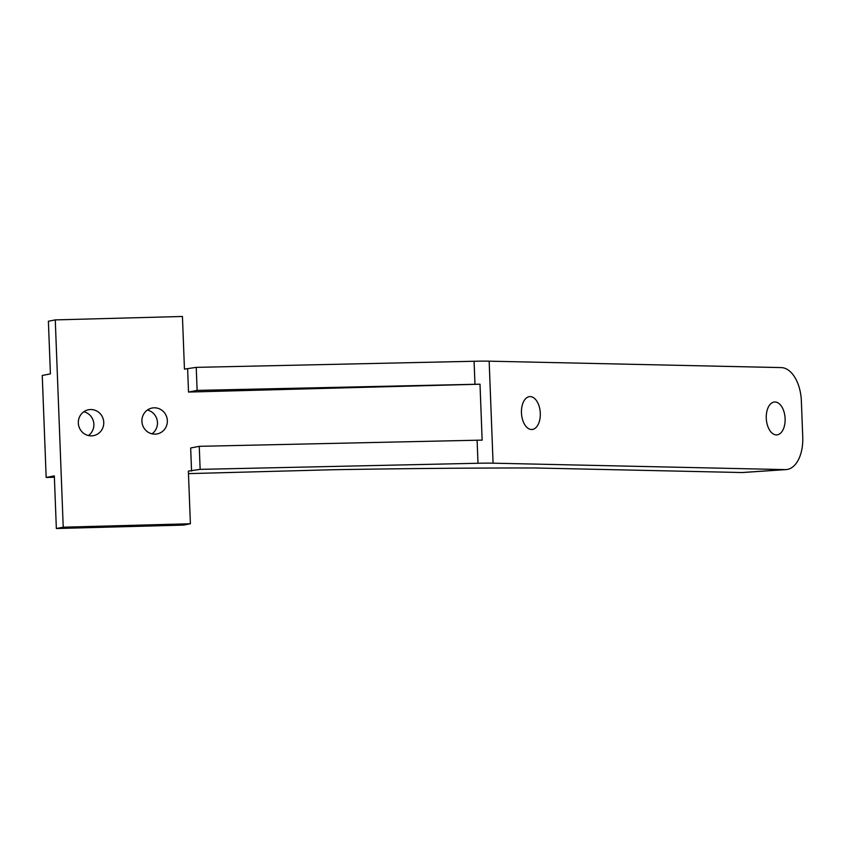 <?xml version="1.0" encoding="UTF-8"?>
<svg xmlns="http://www.w3.org/2000/svg" width="845" height="845" viewBox="0 0 845 845"><rect width="100%" height="100%" fill="white"/><g stroke="black" fill="none" stroke-linecap="round" stroke-linejoin="round"><path stroke-width="1.27" d="M54.386 477.245L46.169 477.467L44.204 426.461L42.25 375.465L50.415 373.881L48.387 321.237L55.263 319.896L182.435 316.474L184.453 369.117L196.23 367.364L474.077 361.259A32.955 1.384 177.8 0 1 489.16 361.174L781.266 367.596A32.955 18.791 -93.9 0 1 801.356 400.921L802.75 437.118A32.955 18.791 -93.9 0 1 786.146 469.588L742.913 472.503A32.955 18.791 -93.9 0 1 741.952 472.535L536.797 468.014A32.955 1.384 177.8 0 0 532.202 467.972A889.859 37.37 177.8 0 0 335.465 469.693A32.955 1.384 -2.2 0 0 328.927 469.841L188.467 473.622M786.146 469.588A32.955 18.791 -93.9 0 1 785.185 469.609L741.952 472.535M776.323 434.89A16.477 9.39 86.1 0 0 776.798 434.879A16.477 9.39 86.1 0 0 785.089 418.222A16.477 9.39 86.1 0 0 775.055 401.988A16.477 9.39 86.1 0 0 774.58 401.998A16.477 9.39 86.1 0 0 766.288 418.655A16.477 9.39 86.1 0 0 776.323 434.89M531.505 429.503A16.477 9.39 86.1 0 0 531.991 429.492A16.477 9.39 86.1 0 0 540.272 412.835A16.477 9.39 86.1 0 0 530.248 396.601A16.477 9.39 86.1 0 0 529.762 396.611A16.477 9.39 86.1 0 0 521.481 413.268A16.477 9.39 86.1 0 0 531.505 429.503M46.169 477.467L54.333 475.883L56.351 528.526L63.227 527.195L55.263 319.896M56.351 528.526L183.523 525.104L190.4 523.763L188.372 471.119L200.149 469.366L477.995 463.261A32.955 1.384 177.8 0 1 493.079 463.176L785.185 469.609M190.4 523.763L63.227 527.195M141.907 421.317A13.182 12.707 -101 0 1 152.111 408.029A13.182 12.707 -101 0 1 167.342 420.63A13.182 12.707 -101 0 1 157.138 433.918A13.182 12.707 -101 0 1 141.907 421.317M147.379 410.047A13.182 12.707 -101 0 1 151.984 433.823M78.321 423.039A13.182 12.707 -101 0 1 88.524 409.751A13.182 12.707 -101 0 1 103.755 422.352A13.182 12.707 -101 0 1 93.552 435.629A13.182 12.707 -101 0 1 78.321 423.039M83.792 411.768A13.182 12.707 -101 0 1 88.408 435.534M187.632 369.033L188.519 392.059L480.002 384.2A32.955 1.384 177.8 0 0 474.964 384.285L197.117 390.401L196.23 367.364M480.002 384.2L482.146 440.139A32.955 1.384 177.8 0 0 477.108 440.224L477.995 463.261M200.149 469.366L199.262 446.329L477.108 440.224M188.519 392.059L197.117 390.401M199.262 446.329L190.674 447.998L191.551 471.035M489.16 361.174L493.079 463.176M474.077 361.259L474.964 384.285"/></g></svg>
